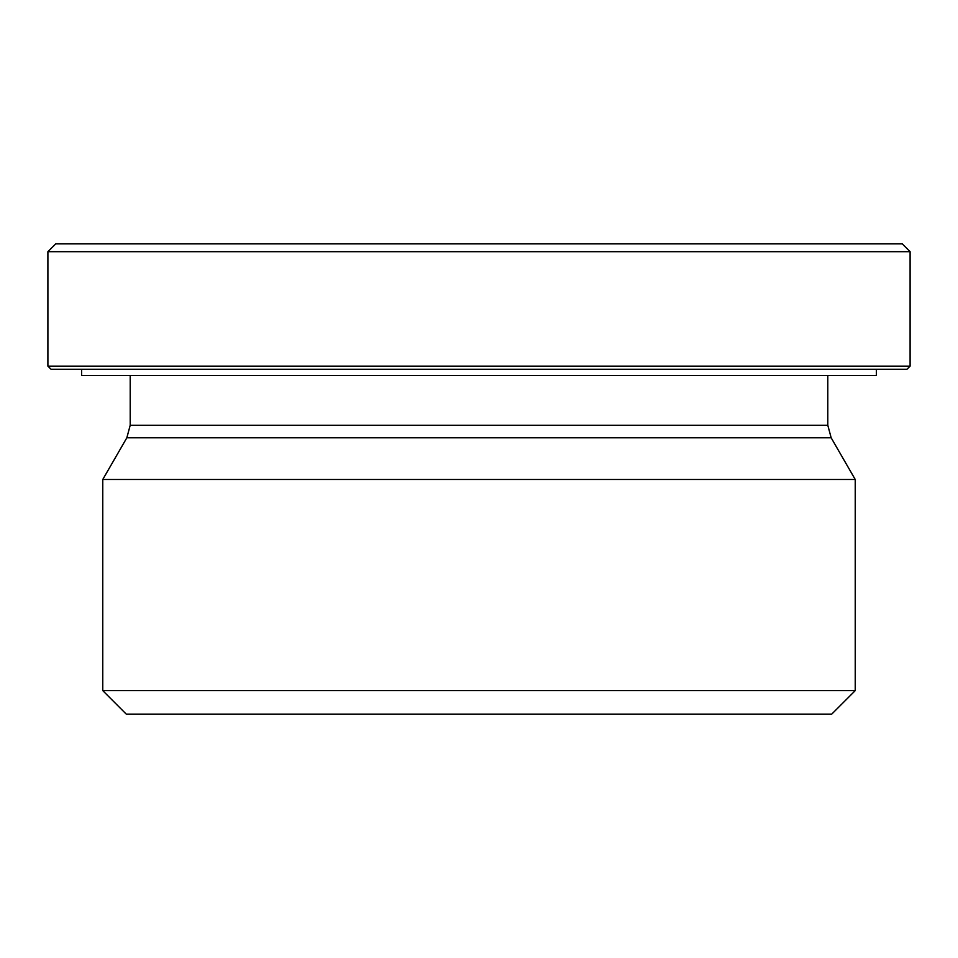 <?xml version="1.0" encoding="UTF-8"?>
<svg xmlns="http://www.w3.org/2000/svg" width="958" height="958" viewBox="0 0 958 958"><rect width="100%" height="100%" fill="white"/><g stroke="black" fill="none" stroke-linecap="round" stroke-linejoin="round"><path stroke-width="1.44" d="M47.9 251.691L910.1 251.691L910.1 366.136L47.9 366.136L47.9 251.691L55.744 243.859L902.256 243.859L910.1 251.691M855.231 690.634L102.769 690.634L102.769 479.491L855.231 479.491L855.231 690.634L831.724 714.141L126.276 714.141L102.769 690.634M47.9 366.136L51.037 369.261L906.963 369.261L910.1 366.136M81.61 369.261L81.61 375.536L876.39 375.536L876.39 369.261M827.796 375.536L827.796 425.244L130.204 425.244L126.839 437.794L831.161 437.794L855.231 479.491M827.796 425.244L831.161 437.794M130.204 375.536L130.204 425.244M126.839 437.794L102.769 479.491"/></g></svg>
